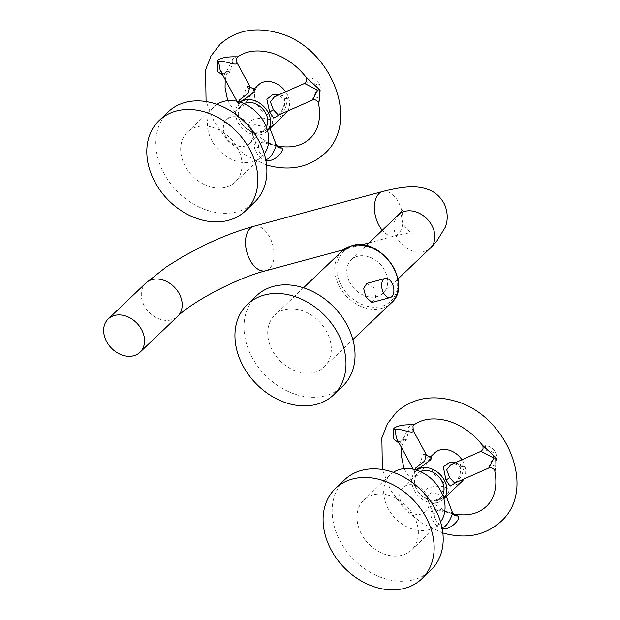 <?xml version="1.0" encoding="UTF-8"?>
<svg xmlns="http://www.w3.org/2000/svg" width="620" height="620" viewBox="0 0 620 620"><rect width="100%" height="100%" fill="white"/><g stroke="black" fill="none" stroke-linecap="round" stroke-linejoin="round"><path stroke-width="0.46" stroke-dasharray="3.1 2.33" d="M413.253 430.838C412.719 428.9 411.378 428.25 409.223 428.885L406.286 440.037L401.419 443.269L396.467 438.309C398.722 442.517 400.83 442.92 402.814 439.518L399.148 443.254M414.78 469.604L414.726 471.96L418.671 467.023L423.096 454.46L426.087 454.282M453.631 513.988L436.124 509.702C426.537 507.865 430.737 524.21 441.866 528.635L441.649 527.287L435.573 519.855L434.814 512.585L439.44 509.229L449.221 512.376C451.686 512.384 452.817 512.593 452.608 512.996M406.286 440.037C404.108 438.975 402.907 438.929 402.69 439.913L408.719 427.358C410.835 425.374 412.672 424.475 414.23 424.661L414.292 424.669M443.843 498.627A19.732 15.275 46.4 0 1 442.936 499.596A19.732 15.275 46.4 0 1 428.738 502.339A19.732 15.275 46.4 0 1 413.362 488.405A19.732 15.275 46.4 0 1 415.702 471.037L416.989 469.813L415.586 471.363C413.106 476.982 414.757 477.601 420.523 473.215L431.458 456.002M434.744 452.879A19.732 15.275 -133.6 0 0 432.404 470.239A19.732 15.275 -133.6 0 0 447.779 484.181A19.732 15.275 -133.6 0 0 457.94 483.972A19.732 15.275 -133.6 0 0 461.978 481.43M415.702 471.037A19.732 15.275 46.4 0 1 416.71 470.177M444.649 487.165C440.239 485.475 434.597 485.847 427.73 488.281C422.507 493.791 423.235 498.108 429.9 501.239C436.62 501.936 442.455 499.488 447.4 493.892C450.136 490.281 449.213 488.041 444.649 487.165C442.796 489.645 442.107 492.288 442.564 495.093L431.101 492.668L426.901 497.341L431.706 501.487L445.222 497.411M463.923 479.012A19.732 15.275 -133.6 0 0 461.954 459.746M456.126 462.326L460.691 465.961L460.916 473.238L456.064 482.492M429.9 501.239L431.063 500.766C439.991 502.502 445.966 494.729 446.292 494.535L446.299 496.465L442.564 495.093M482.453 445.222L485.15 444.92C490.443 446.702 494 449.143 495.814 452.236C497 455.452 496.876 460.18 495.45 466.411L494.783 471.045M488.746 468.03L489.769 463.884C492.404 460.28 493.838 456.684 494.062 453.119C491.125 451.027 487.622 450.291 483.561 450.926L480.818 451.399M454.592 483.15C453.174 484.143 462.132 478.152 460.133 467.007C456.111 463.605 453.018 462.822 450.849 464.667L457.994 463.202L464.388 466.256L461.443 476.602L454.685 483.104M420.352 471.588A16.57 12.826 -133.6 0 0 417.88 473.324A16.57 12.826 -133.6 0 0 415.911 487.909A16.57 12.826 -133.6 0 0 428.831 499.619A16.57 12.826 -133.6 0 0 440.758 497.31A16.57 12.826 -133.6 0 0 442.603 494.923M414.857 485.266A16.57 12.826 46.4 0 1 427.777 496.969A16.57 12.826 46.4 0 1 425.808 511.562A16.57 12.826 46.4 0 1 413.889 513.871A16.57 12.826 46.4 0 1 400.969 502.161A16.57 12.826 46.4 0 1 402.93 487.576A16.57 12.826 46.4 0 1 414.857 485.266M393.328 472.347A34.526 26.73 -133.6 0 0 390.546 474.579A34.526 26.73 -133.6 0 0 386.454 504.975A34.526 26.73 -133.6 0 0 413.362 529.364A34.526 26.73 -133.6 0 0 438.2 524.551A34.526 26.73 -133.6 0 0 440.564 521.877M388.67 495.24A34.526 26.73 46.4 0 1 415.586 519.63A34.526 26.73 46.4 0 1 411.494 550.025A34.526 26.73 46.4 0 1 386.655 554.838A34.526 26.73 46.4 0 1 359.74 530.441A34.526 26.73 46.4 0 1 363.832 500.053A34.526 26.73 46.4 0 1 388.67 495.24M344.542 479.826A62.481 48.36 -133.6 0 0 337.14 534.82A62.481 48.36 -133.6 0 0 385.834 578.956A62.481 48.36 -133.6 0 0 430.784 570.253M236.949 62.876C236.422 60.931 235.073 60.28 232.919 60.915L229.989 72.075L225.122 75.307L220.17 70.347C222.417 74.555 224.525 74.958 226.509 71.548L222.851 75.284M238.483 101.641L238.429 103.997L242.374 99.053L246.799 86.49L249.783 86.32M277.326 146.018L259.827 141.732C255.518 141.833 253.789 144.026 254.649 148.312C256.587 154.248 260.229 158.364 265.569 160.673L265.344 159.325L259.276 151.885L258.517 144.615L263.136 141.267L272.924 144.406C275.388 144.413 276.52 144.623 276.311 145.026M229.989 72.075C227.811 71.006 226.61 70.967 226.385 71.951L232.422 59.388C234.469 57.443 236.313 56.544 237.933 56.691L237.995 56.699M225.2 79.623L228.176 68.572L226.509 71.548M267.538 130.657A19.732 15.275 46.4 0 1 266.631 131.626A19.732 15.275 46.4 0 1 252.441 134.369A19.732 15.275 46.4 0 1 237.065 120.435A19.732 15.275 46.4 0 1 239.397 103.067L240.684 101.843L239.281 103.393C236.755 109.244 238.522 109.709 244.582 104.788L255.076 88.118M258.447 84.909A19.732 15.275 -133.6 0 0 256.106 102.277A19.732 15.275 -133.6 0 0 271.483 116.211A19.732 15.275 -133.6 0 0 281.643 116.002A19.732 15.275 -133.6 0 0 285.673 113.468M239.397 103.067A19.732 15.275 46.4 0 1 240.405 102.207M253.596 133.269C246.713 130.037 246.148 125.635 251.891 120.055C259.013 117.885 264.5 117.599 268.351 119.203C272.661 119.931 273.668 122.07 271.366 125.612C266.391 131.409 260.47 133.959 253.596 133.269L254.758 132.804L255.409 133.525L268.917 129.448M287.626 111.05A19.732 15.275 -133.6 0 0 285.657 91.783M279.829 94.364L284.394 97.999L284.696 104.958L279.767 114.522M263.136 141.267L261.725 142.685C259.478 143.546 257.052 143.724 259.276 151.885L250.604 129.371L254.758 132.804C263.763 134.517 269.623 126.775 269.987 126.565L270.002 128.503L266.259 127.123L254.804 124.705L250.604 129.371L255.409 133.525M306.156 77.26L308.845 76.95C314.216 78.802 317.773 81.236 319.509 84.266C320.703 87.358 320.579 92.085 319.145 98.441L318.486 103.075M312.441 100.068L313.472 95.922C316.107 92.31 317.533 88.722 317.765 85.149C314.821 83.057 311.317 82.328 307.264 82.956L304.521 83.436M288.083 98.285L283.836 99.037C279.814 95.635 276.714 94.852 274.544 96.697L281.697 95.232L288.083 98.285L285.146 108.64L278.388 115.134M244.055 103.625A16.57 12.826 -133.6 0 0 241.575 105.353A16.57 12.826 -133.6 0 0 239.615 119.939A16.57 12.826 -133.6 0 0 252.534 131.649A16.57 12.826 -133.6 0 0 264.453 129.34A16.57 12.826 -133.6 0 0 266.298 126.953M238.553 117.296A16.57 12.826 46.4 0 1 251.472 129.007A16.57 12.826 46.4 0 1 249.511 143.592A16.57 12.826 46.4 0 1 237.584 145.901A16.57 12.826 46.4 0 1 224.672 134.191A16.57 12.826 46.4 0 1 226.633 119.606A16.57 12.826 46.4 0 1 238.553 117.296M217.031 104.385A34.526 26.73 -133.6 0 0 214.241 106.617A34.526 26.73 -133.6 0 0 210.149 137.005A34.526 26.73 -133.6 0 0 237.065 161.394A34.526 26.73 -133.6 0 0 261.904 156.589A34.526 26.73 -133.6 0 0 264.26 153.907M212.373 127.278A34.526 26.73 46.4 0 1 239.281 151.667A34.526 26.73 46.4 0 1 235.189 182.055A34.526 26.73 46.4 0 1 210.351 186.868A34.526 26.73 46.4 0 1 183.442 162.479A34.526 26.73 46.4 0 1 187.535 132.083A34.526 26.73 46.4 0 1 212.373 127.278M168.245 111.856A62.481 48.36 -133.6 0 0 160.836 166.858A62.481 48.36 -133.6 0 0 209.537 210.986A62.481 48.36 -133.6 0 0 254.479 202.283M349.2 281.333A23.018 17.817 46.4 0 1 351.362 259.796A23.018 17.817 46.4 0 1 385.299 271.583A23.018 17.817 46.4 0 1 383.137 293.113A23.018 17.817 46.4 0 1 349.2 281.333M284.526 309.775A35.774 27.691 46.4 0 1 324.043 327.445A35.774 27.691 46.4 0 1 324.206 366.947A35.774 27.691 46.4 0 1 314.495 372.333A35.774 27.691 46.4 0 1 274.986 354.671A35.774 27.691 46.4 0 1 274.823 315.162A35.774 27.691 46.4 0 1 284.526 309.775M371.938 302.467L375.642 297.313L374.868 288.362L366.792 283.418M256.393 295.841A62.481 48.36 -133.6 0 0 250.526 354.284A62.481 48.36 -133.6 0 0 342.635 386.268M439.44 509.229L438.022 510.655L436.124 509.702M449.221 512.376L449.779 513.066M408.719 427.358L409.223 428.885M414.23 424.661L413.036 426.095M415.586 471.363L416.183 470.014M423.096 454.46C425.452 457.529 427.862 458.475 430.334 457.296M447.338 512.298C445.85 511.407 442.75 510.857 438.022 510.655C435.782 511.508 433.349 511.694 435.573 519.855L426.901 497.341L431.706 501.487M485.15 444.92C485.685 447.407 485.158 449.415 483.561 450.926M494.062 453.119L495.814 452.236M495.45 466.411L489.769 463.884M464.388 466.256L460.141 467.007L460.691 465.961M227.71 100.673L244.489 127.55L271.064 144.344C269.537 143.429 266.422 142.879 261.725 142.685L259.827 141.732M272.924 144.406L273.482 145.096M232.422 59.388L232.919 60.915M237.933 56.691L236.739 58.125M239.281 103.393L239.886 102.044M246.799 86.49C249.147 89.567 251.565 90.505 254.037 89.327M266.259 127.123C265.802 124.318 266.499 121.683 268.351 119.203M308.845 76.95C309.388 79.445 308.861 81.445 307.264 82.956M317.765 85.149L319.509 84.266M319.145 98.441L313.472 95.922M278.295 115.181C276.877 116.173 285.828 110.19 283.836 99.037L284.394 97.999M398.513 214.83A23.018 17.817 -133.6 0 0 396.351 236.367A23.018 17.817 -133.6 0 0 430.288 248.147M352.927 246.559A34.201 26.474 46.4 0 1 394.064 269.219A34.201 26.474 46.4 0 1 381.571 306.358A34.201 26.474 46.4 0 1 340.434 283.697A34.201 26.474 46.4 0 1 352.927 246.559M341.837 251.255A35.774 27.691 -133.6 0 0 341.992 290.757A35.774 27.691 -133.6 0 0 381.509 308.427A35.774 27.691 46.4 0 0 391.22 303.041M382.679 191.495A23.018 13.431 -105.1 0 1 399.226 203.662A23.018 13.431 -105.1 0 1 394.684 235.941A23.018 13.431 -105.1 0 1 382.284 230.307M265.779 270.754A23.018 13.431 74.9 0 0 270.328 238.475A23.018 13.431 74.9 0 0 253.781 226.308M145.863 283.061A23.018 17.817 -133.6 0 0 143.701 304.598A23.018 17.817 -133.6 0 0 177.638 316.378M413.246 469.232L414.95 472.727L416.989 469.813M442.85 532.952L422.429 523.613L404.511 508.966L390.732 490.381L382.377 469.534M447.377 512.314L420.794 495.519L404.007 468.643M401.504 447.586L404.472 436.542M404.48 436.534L402.814 439.518M443.858 498.705L442.936 499.596M425.808 511.562L440.758 497.31M411.494 550.025L438.2 524.551M363.832 500.053L390.546 474.579M402.93 487.576L417.88 473.324M236.949 101.269L238.654 104.765L240.684 101.843M266.553 164.982L246.124 155.651L228.214 141.004L214.435 122.411L206.08 101.572M267.561 130.743L266.631 131.626M249.511 143.592L264.453 129.34M235.189 182.055L261.904 156.589M187.535 132.083L214.241 106.617M226.633 119.606L241.575 105.353M351.362 259.796L366.188 245.66M324.206 366.947L352.896 339.582M303.513 287.804L274.823 315.162M383.137 293.113L397.963 278.977M369.148 242.838L394.684 235.941C402.303 233.965 407.851 232.957 411.331 232.911L413.176 232.95C412.036 234.058 408.627 231.09 402.938 224.045C401 215.334 400.822 210.808 402.419 210.49M361.46 244.915L343.612 249.736"/><path stroke-width="0.93" d="M413.246 469.232L396.467 438.309L394.963 429.854C398.435 427.203 413.625 434.899 413.253 430.838L412.974 426.227L413.253 430.838M426.087 454.282L424.723 460.986L415.671 468.03L414.78 469.604M399.148 443.254L393.576 438.96L393.832 428.374C400.512 423.08 417.136 425.421 414.23 424.661M461.954 459.746A19.732 15.275 -133.6 0 0 448.934 450.128A19.732 15.275 -133.6 0 0 438.782 450.337A19.732 15.275 -133.6 0 0 434.744 452.879L431.381 456.08L429.428 456.452C426.971 455.599 425.855 454.879 426.087 454.289L413.036 430.233M431.466 456.002L430.482 459.986L416.625 470.154M416.71 470.177A19.732 15.275 46.4 0 1 429.893 468.286A19.732 15.275 46.4 0 1 444.943 481.469A19.732 15.275 46.4 0 1 443.843 498.627M443.858 498.705L461.978 481.43A19.732 15.275 -133.6 0 0 463.923 479.012M456.064 482.492L450.074 486.142L445.943 480.035L443.331 466.829L449.392 462.489L456.126 462.326M445.222 497.411L446.276 496.403M446.299 496.465L452.608 512.996C452.135 515.274 446.95 528.457 441.649 527.287M452.608 512.996C453.429 515.15 455.219 516.135 457.963 515.941C461.869 517.762 450.655 530.813 441.866 528.635M494.783 471.045L496.023 467.674L495.721 457.475L493.977 458.141L488.746 468.03C491.032 466.256 495.535 470.208 494.783 471.045C498.387 489.73 492.233 501.138 486.274 506.424C478.229 514.042 467.093 516.507 452.864 513.817L453.732 514.042L452.569 512.748M413.036 426.095L414.292 424.669C422.979 418.632 434.085 417.361 447.617 420.856C461.156 424.901 472.765 433.024 482.453 445.222L495.721 457.475M457.963 515.941L453.631 513.988M482.453 445.222C482.848 445.028 483.042 446.222 483.026 448.795C481.709 450.957 480.973 451.825 480.818 451.399L493.977 458.141M488.746 468.03L454.685 483.104L449.678 477.741L446.671 469.797L450.849 464.667L480.818 451.399M442.603 494.923A16.57 12.826 -133.6 0 0 429.8 471.014A16.57 12.826 -133.6 0 0 420.352 471.588M440.564 521.877A34.526 26.73 -133.6 0 0 415.385 469.774A34.526 26.73 -133.6 0 0 393.328 472.347M421.739 578.871L430.784 570.253A62.481 48.36 -133.6 0 0 438.185 515.259A62.481 48.36 -133.6 0 0 389.492 471.123A62.481 48.36 -133.6 0 0 344.542 479.826L335.505 488.444A62.481 48.36 46.4 0 1 380.455 479.74A62.481 48.36 46.4 0 1 429.149 523.877A62.481 48.36 46.4 0 1 421.739 578.871A62.481 48.36 46.4 0 1 376.797 587.574A62.481 48.36 46.4 0 1 328.096 543.438A62.481 48.36 46.4 0 1 335.505 488.444M236.949 101.269L220.17 70.347L218.666 61.892C222.138 59.233 237.321 66.929 236.949 62.876L236.669 58.257L236.949 62.876M236.739 62.271L249.79 86.327L248.419 93.023L239.374 100.06L238.483 101.641M222.851 75.284L217.504 71.517L217.535 60.404C224.138 55.157 241.18 57.412 237.933 56.691M255.169 88.032L253.789 92.427L240.328 102.184M285.657 91.783A19.732 15.275 -133.6 0 0 272.637 82.158A19.732 15.275 -133.6 0 0 262.477 82.367A19.732 15.275 -133.6 0 0 258.447 84.909L255.076 88.118L253.123 88.482C250.674 87.629 249.558 86.909 249.79 86.327M240.405 102.207A19.732 15.275 46.4 0 1 253.596 100.324A19.732 15.275 46.4 0 1 268.638 113.507A19.732 15.275 46.4 0 1 267.538 130.657M267.561 130.743L285.673 113.468A19.732 15.275 -133.6 0 0 287.626 111.05M279.767 114.522L273.746 118.157L269.646 112.065L266.848 99.27L272.668 94.651L279.829 94.364M268.917 129.448L269.979 128.441M270.002 128.503L276.311 145.026C275.83 147.312 270.653 160.495 265.344 159.325M276.311 145.026C277.132 147.188 278.915 148.165 281.666 147.971C285.247 149.893 275.451 162.223 265.569 160.673M318.486 103.075L319.726 99.696L319.416 89.513L317.673 90.171L312.441 100.068C314.735 98.285 319.23 102.246 318.486 103.075C322.082 121.76 315.929 133.176 309.977 138.462C301.932 146.08 290.796 148.544 276.567 145.855L277.427 146.072L276.272 144.778M236.739 58.125L237.995 56.699C246.675 50.662 257.781 49.391 271.32 52.886C284.851 56.931 296.469 65.053 306.156 77.26L319.416 89.513M281.666 147.971L277.326 146.018M306.156 77.26C306.551 77.066 306.745 78.26 306.729 80.832C305.412 82.987 304.676 83.855 304.521 83.436L317.673 90.171M312.441 100.068L278.38 115.134L273.374 109.771L270.374 101.827L274.544 96.697L304.521 83.436M266.298 126.953A16.57 12.826 -133.6 0 0 253.503 103.044A16.57 12.826 -133.6 0 0 244.055 103.625M264.26 153.907A34.526 26.73 -133.6 0 0 239.08 101.804A34.526 26.73 -133.6 0 0 217.031 104.385M245.442 210.909L254.479 202.283A62.481 48.36 -133.6 0 0 261.888 147.289A62.481 48.36 -133.6 0 0 213.195 103.153A62.481 48.36 -133.6 0 0 168.245 111.856L159.201 120.482A62.481 48.36 46.4 0 1 204.151 111.778A62.481 48.36 46.4 0 1 252.851 155.907A62.481 48.36 46.4 0 1 245.442 210.909A62.481 48.36 46.4 0 1 200.493 219.612A62.481 48.36 46.4 0 1 151.799 175.475A62.481 48.36 46.4 0 1 159.201 120.482M385.183 278.45L366.792 283.418L363.646 288.416L365.831 296.988L371.938 302.467L390.329 297.499A9.866 5.758 -105.1 0 1 383.238 292.284A9.866 5.758 -105.1 0 1 385.183 278.45A9.866 5.758 -105.1 0 1 392.274 283.666A9.866 5.758 -105.1 0 1 390.329 297.499M333.591 394.886L342.635 386.268A62.481 48.36 -133.6 0 0 348.494 327.825A62.481 48.36 -133.6 0 0 256.393 295.841L247.357 304.459A62.481 48.36 46.4 0 1 339.458 336.451A62.481 48.36 46.4 0 1 333.591 394.886A62.481 48.36 46.4 0 1 241.49 362.901A62.481 48.36 46.4 0 1 247.357 304.459M133.75 355.74A23.018 17.817 46.4 0 1 108.33 344.379A23.018 17.817 46.4 0 1 108.221 318.959A23.018 17.817 46.4 0 1 114.468 315.495A23.018 17.817 46.4 0 1 139.888 326.856A23.018 17.817 46.4 0 1 139.996 352.276A23.018 17.817 46.4 0 1 133.75 355.74M394.963 429.854L393.832 428.374M416.183 470.014L415.671 468.03M445.943 480.035L449.678 477.741M218.666 61.892L217.535 60.404M239.886 102.044L239.374 100.06M269.646 112.065L273.374 109.771M397.963 278.977L430.288 248.147A23.018 17.817 -133.6 0 0 432.442 226.618A23.018 17.817 -133.6 0 0 398.513 214.83L402.411 210.49M352.896 339.582L391.22 303.041A35.774 27.691 46.4 0 0 391.057 263.531A35.774 27.691 46.4 0 0 351.54 245.869A35.774 27.691 -133.6 0 0 341.837 251.255L303.513 287.804M382.284 230.307A23.018 13.431 -105.1 0 1 378.138 223.774A23.018 13.431 -105.1 0 1 382.679 191.495C404.155 186.016 416.663 185.543 427.017 189.108C434.411 191.402 440.223 196.416 444.455 204.158C447.873 212.412 448.105 220.17 445.168 227.424L436.379 241.746L430.288 248.147M253.781 226.308A23.018 13.431 74.9 0 0 249.232 258.587A23.018 13.431 74.9 0 0 265.779 270.754C237.305 277.814 191.727 301.994 177.638 316.378A23.018 17.817 -133.6 0 0 179.792 294.849A23.018 17.817 -133.6 0 0 145.863 283.061L166.532 266.771L183.388 256.285L205.445 244.706C222.379 236.631 238.483 230.493 253.781 226.308L382.679 191.495M382.377 469.534L381.858 437.921L387.329 423.871L396.405 412.192C411.99 398.451 430.985 394.591 453.398 400.621C506.106 413.284 538.129 488.862 500.797 521.653C485.212 535.401 466.217 539.253 443.804 533.231L442.85 532.952M404.007 468.643L401.388 455.801L401.504 447.586M206.08 101.572L205.561 69.952L211.033 55.909L220.108 44.222C235.685 30.481 254.688 26.621 277.094 32.651C329.809 45.314 361.832 120.892 324.5 153.69C308.915 167.431 289.92 171.291 267.507 165.261L266.553 164.982M227.71 100.673L225.076 87.637L225.2 79.623M366.188 245.66L398.513 214.83M391.22 303.041C414.021 283.976 380.626 235.91 351.788 245.729L341.837 251.255M369.148 242.838L361.46 244.915M343.612 249.736L265.779 270.754M108.221 318.959L145.863 283.061M139.996 352.276L177.638 316.378"/></g></svg>
